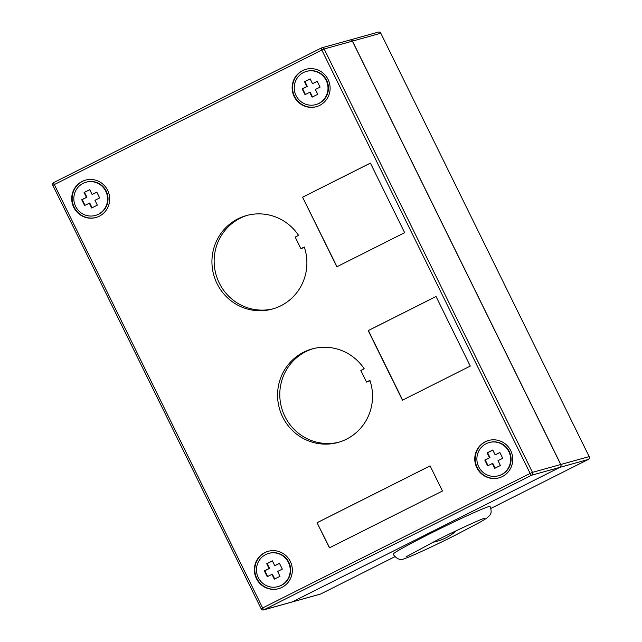 <?xml version="1.0" encoding="UTF-8"?>
<svg xmlns="http://www.w3.org/2000/svg" width="642" height="642" viewBox="0 0 642 642"><rect width="100%" height="100%" fill="white"/><g stroke="black" fill="none" stroke-linecap="round" stroke-linejoin="round"><path stroke-width="0.96" d="M268.725 553.388L269.167 553.26A17.254 16.852 74.5 0 1 288.86 562.304A17.254 16.852 74.5 0 1 278.411 586.499L277.97 586.627A17.254 16.852 74.5 0 1 258.277 577.583A17.254 16.852 74.5 0 1 268.725 553.388A17.254 16.852 74.5 0 1 288.418 562.432A17.254 16.852 74.5 0 1 277.97 586.627M290.304 561.477A19.404 18.963 74.5 0 1 278.548 588.706A19.404 18.963 74.5 0 1 256.391 578.53A19.404 18.963 74.5 0 1 268.147 551.309A19.404 18.963 74.5 0 1 290.304 561.477M278.772 588.642A19.404 18.963 74.5 0 1 256.832 578.41A19.404 18.963 74.5 0 1 268.364 551.245M476.805 467.705A19.404 18.963 -105.5 0 0 498.962 477.873A19.404 18.963 -105.5 0 0 510.719 450.652A19.404 18.963 -105.5 0 0 488.562 440.476A19.404 18.963 -105.5 0 0 476.805 467.705M488.787 440.42A19.404 18.963 -105.5 0 0 477.247 467.577A19.404 18.963 -105.5 0 0 499.187 477.808M498.385 475.794L498.826 475.674A17.254 16.852 -105.5 0 0 509.275 451.478A17.254 16.852 -105.5 0 0 489.581 442.434L489.14 442.555A17.254 16.852 -105.5 0 0 478.691 466.758A17.254 16.852 -105.5 0 0 498.385 475.794A17.254 16.852 -105.5 0 0 508.833 451.599A17.254 16.852 -105.5 0 0 489.14 442.555M306.499 71.374L306.94 71.254A17.254 16.852 74.5 0 1 326.634 80.298A17.254 16.852 74.5 0 1 316.185 104.494L315.744 104.614A17.254 16.852 74.5 0 1 296.05 95.578A17.254 16.852 74.5 0 1 306.499 71.374A17.254 16.852 74.5 0 1 326.192 80.419A17.254 16.852 74.5 0 1 315.744 104.614M328.078 79.472A19.404 18.963 74.5 0 1 316.321 106.692A19.404 18.963 74.5 0 1 294.164 96.525A19.404 18.963 74.5 0 1 305.921 69.304A19.404 18.963 74.5 0 1 328.078 79.472M316.538 106.628A19.404 18.963 74.5 0 1 294.606 96.396A19.404 18.963 74.5 0 1 306.138 69.24M73.75 207.35A19.404 18.963 -105.5 0 0 95.907 217.526A19.404 18.963 -105.5 0 0 107.655 190.305A19.404 18.963 -105.5 0 0 85.506 180.129A19.404 18.963 -105.5 0 0 73.75 207.35M85.723 180.073A19.404 18.963 -105.5 0 0 74.191 207.23A19.404 18.963 -105.5 0 0 96.123 217.461M95.329 215.447L95.77 215.327A17.254 16.852 -105.5 0 0 106.219 191.123A17.254 16.852 -105.5 0 0 86.526 182.087L86.084 182.208A17.254 16.852 -105.5 0 0 75.636 206.403A17.254 16.852 -105.5 0 0 95.329 215.447A17.254 16.852 -105.5 0 0 105.778 191.252A17.254 16.852 -105.5 0 0 86.084 182.208M366.526 382.078L360.82 370.482L364.207 368.773A48.519 47.404 -105.5 0 0 312.052 348.951A48.519 47.404 -105.5 0 0 279.382 408.4A48.519 47.404 -105.5 0 0 338.053 442.442A48.519 47.404 -105.5 0 0 369.912 380.377L366.526 382.078L370.057 380.802M298.57 235.381A48.519 47.404 -105.5 0 0 246.416 215.56A48.519 47.404 -105.5 0 0 213.746 275.009A48.519 47.404 -105.5 0 0 272.417 309.051A48.519 47.404 -105.5 0 0 304.276 246.985L300.889 248.687L295.184 237.091L298.57 235.381M302.575 197.198L336.825 266.791L404.645 232.693L370.394 163.092L302.575 197.198L336.986 266.711M317.052 522.708L329.418 547.843L442.45 491.01L430.084 465.875L317.052 522.708L329.579 547.762M402.462 400.183L470.281 366.084L436.03 296.484L368.211 330.59L402.462 400.183M492.366 463.5L487.655 465.867L484.798 460.065L489.509 457.698L487.134 452.867L492.783 450.026L495.159 454.857L499.869 452.49L502.726 458.292L498.015 460.659L500.391 465.49L494.741 468.331L492.366 463.5L492.807 463.372L495.142 468.13M292.27 601.899L559.784 467.392L531.544 475.249L264.031 609.756L292.27 601.899A2.159 2.111 74.5 0 1 291.893 602.044L263.661 609.9A2.159 2.111 -105.5 0 0 264.031 609.756A2.159 0.449 63.3 0 1 262.642 607.942L530.156 473.435L321.827 50.06L54.313 184.567L262.642 607.942L261.198 608.768A2.159 2.111 -105.5 0 0 263.661 609.9A2.159 2.159 0 0 1 261.15 608.777L52.869 185.394M560.715 464.511L352.386 41.136L324.154 48.985L532.483 472.368L560.715 464.511A2.159 2.111 74.5 0 1 559.784 467.392M247.523 215.271A48.519 47.404 -105.5 0 0 215.961 274.391A48.519 47.404 -105.5 0 0 273.516 308.73M304.42 247.411L300.889 248.687M313.16 348.662A48.519 47.404 -105.5 0 0 281.597 407.782A48.519 47.404 -105.5 0 0 339.161 442.121M321.281 48.022L53.808 182.513A2.159 0.449 63.3 0 0 53.784 182.521L321.297 48.006A2.159 2.159 0 0 1 321.69 47.861A2.159 2.111 -105.5 0 0 321.321 47.998A2.159 0.449 63.3 0 0 321.297 48.006A2.159 0.449 63.3 0 0 321.827 50.06L324.154 48.985A2.159 2.111 -105.5 0 0 321.69 47.861L349.93 40.005A2.159 2.111 74.5 0 1 352.386 41.136M370.41 163.124L302.751 197.142M430.1 465.907L317.228 522.66M436.046 296.516L368.388 330.542L402.622 400.102M89.768 189.751L84.07 192.512L89.728 189.671L92.103 194.502L96.854 192.215M84.519 192.391L86.895 197.222L82.184 199.59L85.001 205.312M92.087 207.775L89.744 203.024L84.592 205.512L81.743 199.718L86.453 197.351L84.07 192.512M86.895 197.222L86.453 197.351M82.184 199.59L81.743 199.718M92.103 194.502L96.814 192.135L99.662 197.937L94.96 200.304L97.335 205.135L91.686 207.984L89.302 203.145M304.493 81.686L306.868 86.518L302.157 88.885L305.014 94.687L309.717 92.32L312.1 97.151L317.75 94.31L315.374 89.479L320.085 87.111L317.228 81.309L312.518 83.677L310.142 78.846L304.493 81.686L304.934 81.558L307.309 86.397L306.868 86.518M310.182 78.926L304.934 81.558M317.268 81.39L312.518 83.677M312.502 96.95L310.166 92.191L309.717 92.32M307.309 86.397L302.599 88.765L305.415 94.486M302.599 88.765L302.157 88.885M488.056 465.667L485.24 459.945L484.798 460.065M492.823 450.106L487.575 452.738L489.95 457.577L485.24 459.945M489.95 457.577L489.509 457.698M487.575 452.738L487.134 452.867M499.909 452.57L495.159 454.857M279.976 576.315L277.601 571.484L282.311 569.117L279.455 563.315L274.744 565.682L272.368 560.851L266.719 563.692L269.094 568.531L264.384 570.899L267.241 576.693L271.951 574.325L274.327 579.156L279.976 576.315M274.728 578.956L272.393 574.205L271.951 574.325M267.642 576.492L264.825 570.77L264.384 570.899M266.719 563.692L267.16 563.572L269.536 568.403L264.825 570.77M269.536 568.403L269.094 568.531M267.16 563.572L272.409 560.931M279.495 563.395L274.744 565.682M430.581 533.382A53.912 2.175 153.8 0 0 393.273 554.094L393.602 554.857C396.997 559.246 400.64 560.498 404.524 558.604C408.224 557.762 432.467 546.743 454.985 535.372L480.401 522.002L486.724 518.158L489.75 515.325C491.315 513.752 491.539 511.048 490.416 507.212L490.015 506.49A53.912 2.175 153.8 0 0 430.581 533.382M291.941 602.036A2.159 2.111 -105.5 0 0 292.359 601.875L559.872 467.368A2.159 2.111 -105.5 0 0 560.803 464.487L352.474 41.112A2.159 2.111 -105.5 0 0 349.97 39.989M53.784 182.521A2.159 0.449 63.3 0 0 54.313 184.567L52.821 185.394A2.159 2.159 0 0 1 53.784 182.521M530.156 473.435A2.159 0.449 63.3 0 0 531.544 475.249A2.159 2.111 74.5 0 0 532.483 472.368L530.156 473.435M292.359 601.875L320.679 594.002L394.862 556.702L320.703 593.994A2.159 0.449 63.3 0 0 320.719 593.978M560.803 464.487L589.131 456.606A2.159 2.111 74.5 0 1 588.192 459.487A2.159 0.449 -116.7 0 0 588.216 459.479L490.889 508.416L588.192 459.487L559.872 467.368M588.216 459.479A2.159 2.159 0 0 0 589.179 456.606L380.802 33.232L352.474 41.112M378.339 32.1A2.159 2.111 74.5 0 1 380.802 33.232L380.85 33.224A2.159 2.159 0 0 0 378.339 32.1L350.018 39.981M380.818 33.264L589.179 456.606M406.017 556.871L436.046 540.644C457.184 529.899 482.535 518.471 484.453 518.279M432.788 542.289A49.257 49.257 0 0 0 456.55 530.597M291.982 602.019L320.31 594.139"/></g></svg>
